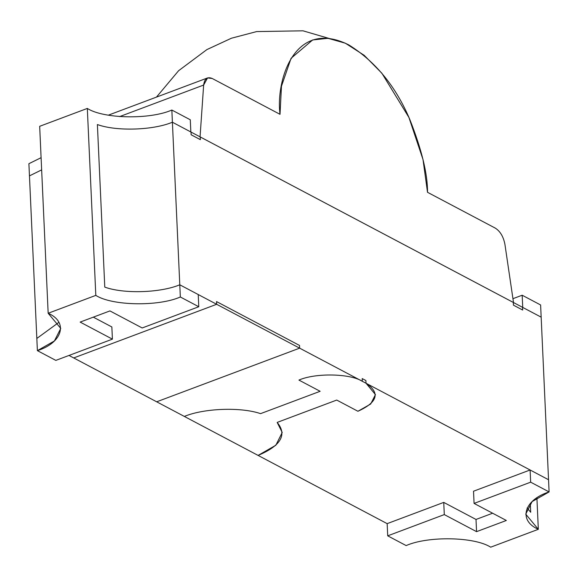 <?xml version="1.0" encoding="UTF-8"?>
<svg xmlns="http://www.w3.org/2000/svg" width="578" height="578" viewBox="0 0 578 578"><rect width="100%" height="100%" fill="white"/><g stroke="black" fill="none" stroke-linecap="round" stroke-linejoin="round"><path stroke-width="0.87" d="M73.709 357.941L216.663 304.288L216.54 301.579L216.663 304.288L299.635 348.151L299.512 345.442L216.54 301.579L299.512 345.442L299.635 348.151L156.681 401.804L73.709 357.941L156.681 401.804L299.635 348.151L216.663 304.288L73.709 357.941L216.663 304.288L179.787 284.795L198.225 294.542L198.774 306.737L142.195 327.972L109.928 310.913L80.147 322.091L112.414 339.149L111.857 326.96L93.311 317.156L111.857 326.96L112.414 339.149L55.828 360.39L37.389 350.644L36.833 338.448L58.84 322.394L36.833 338.448L37.389 350.644L55.828 360.39L112.414 339.149L80.147 322.091L109.928 310.913L142.195 327.972L198.774 306.737L198.225 294.542L179.787 284.795L180.336 296.991L198.774 306.737L180.336 296.991C158.415 306.708 111.93 305.82 95.811 295.38L48.162 313.262C68.536 322.112 62.612 342.667 37.389 350.644L54.39 340.977L60.755 328.412L48.162 313.262L95.811 295.38L87.321 108.426L39.672 126.307L48.162 313.262L39.672 126.307L87.321 108.426L95.811 295.38C111.93 305.82 158.415 306.708 180.336 296.991L179.787 284.795C160.417 292.909 123.692 294.043 104.777 287.114C123.692 294.043 160.417 292.909 179.787 284.795C160.417 292.909 123.692 294.043 104.777 287.114L97.393 124.545L104.777 287.114C123.692 294.043 160.417 292.909 179.787 284.795L171.847 110.037C149.926 119.754 103.44 118.866 87.321 108.426C103.44 118.866 149.926 119.754 171.847 110.037L172.403 122.225C153.033 130.339 116.308 131.473 97.393 124.545C116.308 131.473 153.033 130.339 172.403 122.225L191.015 132.066L191.152 134.782L200.364 139.652L200.241 136.943L191.022 132.073L200.241 136.943L200.364 139.652L191.152 134.782L191.022 132.073L172.403 122.225C153.033 130.339 116.308 131.473 97.393 124.545C116.308 131.473 153.033 130.339 172.403 122.225L179.787 284.795L216.663 304.288L216.54 301.579L299.512 345.442L299.635 348.151L366.011 383.236L375.454 394.601L370.679 404.022L357.926 411.269L336.728 400.063L277.165 422.417L282.223 432.46L275.843 445.248L258.091 455.413L184.339 416.427C204.034 408.22 240.903 406.876 260.57 413.646L320.133 391.292L298.927 380.086C315.371 372.796 350.239 373.453 362.319 381.292L362.196 378.583L362.319 381.292C350.239 373.453 315.371 372.796 298.927 380.086L320.133 391.292L260.57 413.646C240.903 406.876 204.034 408.22 184.339 416.427L258.091 455.413C281.016 445.681 287.367 434.678 277.165 422.417L336.728 400.063L357.926 411.269C377.723 402.252 380.418 392.91 366.011 383.236L365.888 380.526L366.011 383.236L362.319 381.292L362.196 378.583L365.888 380.526L362.196 378.583L365.888 380.526L366.011 383.236C380.418 392.91 377.723 402.252 357.926 411.269L336.728 400.063L277.165 422.417C287.367 434.678 281.016 445.681 258.091 455.413L387.159 523.639L387.715 535.835L406.153 545.581C428.074 535.857 474.56 536.745 490.679 547.185L538.328 529.303C517.953 520.46 523.878 499.905 549.1 491.921L530.662 482.175L530.105 469.986L473.526 491.221L474.076 503.416L530.662 482.175L474.076 503.416L506.342 520.475L476.561 531.652L444.294 514.593L387.715 535.835L387.159 523.639L443.745 502.398L387.159 523.639L258.091 455.413L275.843 445.248L282.223 432.46L277.165 422.417L336.728 400.063L357.926 411.269L370.679 404.022L375.454 394.601L366.011 383.236L548.544 479.733L530.105 469.986L530.662 482.175L549.1 491.921L548.544 479.733L549.1 491.921L532.1 501.596L525.734 514.153L538.328 529.303L490.679 547.185C474.56 536.745 428.074 535.857 406.153 545.581L387.715 535.835L444.294 514.593L443.745 502.398L476.012 519.456L492.629 513.221L476.012 519.456L476.561 531.652L506.342 520.475L474.076 503.416L473.526 491.221L530.105 469.986L548.544 479.733L366.011 383.236L365.888 380.526L362.196 378.583L362.319 381.292L299.635 348.151L156.681 401.804L184.339 416.427L156.681 401.804L299.635 348.151L299.512 345.442L216.54 301.579L216.663 304.288L73.709 357.941L68.992 355.448L73.709 357.941M522.541 307.315L513.322 302.446L513.445 305.155L522.664 310.025L522.541 307.315L522.664 310.025L513.445 305.155L513.322 302.446L541.167 317.163L540.611 304.967L522.172 295.221L522.729 307.417L541.167 317.163L522.729 307.417L522.172 295.221L540.611 304.967L541.167 317.163L522.548 307.323L522.671 310.032L513.452 305.162L513.329 302.453L200.234 136.943L513.329 302.453L513.452 305.162L522.671 310.032L522.548 307.323M512.939 298.689L522.172 295.221L512.939 298.689M530.698 512.267L530.293 503.395L530.698 512.267L527.1 507.983L530.698 512.267L527.1 507.983L530.698 512.267L530.293 503.395L530.698 512.267M536.904 497.925L538.328 529.303L536.904 497.925M444.294 514.593L476.561 531.652L476.012 519.456L443.745 502.398L444.294 514.593M29.456 175.878L41.652 169.881L29.456 175.878L28.9 163.69L29.456 175.878L41.652 169.881L29.456 175.878L36.833 338.448L29.456 175.878M41.096 157.686L28.9 163.69L41.096 157.686M190.841 131.972L190.285 119.783L171.847 110.037L190.285 119.783L190.841 131.972M58.84 322.394L36.833 338.448L58.84 322.394M97.393 124.545L104.777 287.114L97.393 124.545M200.234 136.943L200.356 139.652L191.137 134.775L191.015 132.066L191.137 134.775L200.356 139.652L200.234 136.943M548.544 479.733L541.167 317.163L548.544 479.733M184.339 416.427C204.034 408.22 240.903 406.876 260.57 413.646L320.133 391.292L298.927 380.086C315.371 372.796 350.239 373.453 362.319 381.292C350.239 373.453 315.371 372.796 298.927 380.086L320.133 391.292L260.57 413.646C240.903 406.876 204.034 408.22 184.339 416.427M280.019 114.321L281.472 86.238L291.066 58.299L312.662 39.947L328.015 38.314L345.377 43.213L364.183 55.315L381.863 73.218L408.892 117.392L423.002 159.521L427.518 192.301L495.303 228.129C500.223 231.287 503.431 236.684 504.919 244.313L513.51 302.54L200.06 136.849L203.651 85.053L119.624 116.597L203.651 85.053L207.553 77.929L212.234 78.492L280.019 114.321L212.234 78.492C207.365 76.477 204.504 78.666 203.651 85.053L200.06 136.849L513.51 302.54L504.919 244.313C503.431 236.684 500.223 231.287 495.303 228.129L427.518 192.301C427.648 173.985 421.752 149.709 409.816 119.473C395.814 86.404 375.49 61.55 348.845 44.932C294.325 17.557 275.612 81.057 280.019 114.321M156.465 97.104L178.588 70.726L206.902 49.585L231.438 38.22L256.646 31.58L303.009 30.815L345.377 43.213M108.346 115.167L207.553 77.929"/></g></svg>
